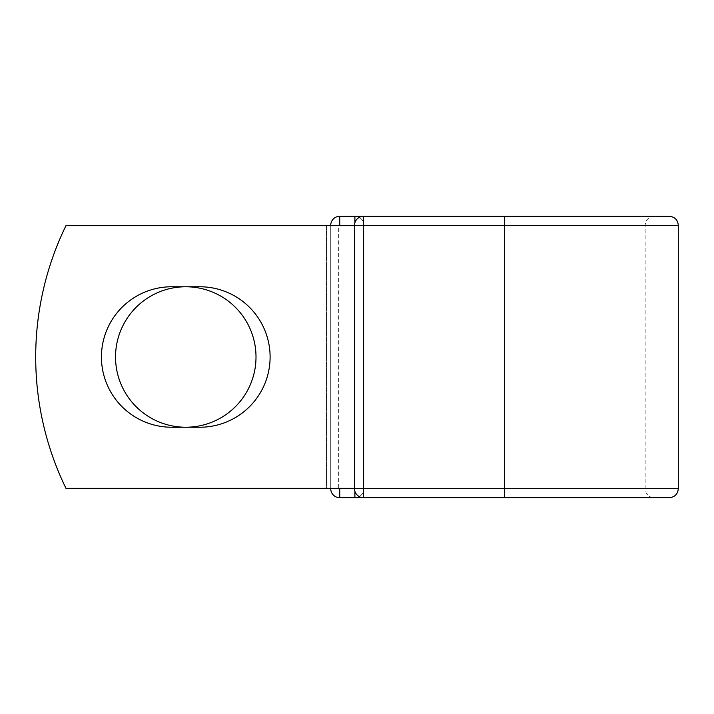 <?xml version="1.0" encoding="UTF-8"?>
<svg xmlns="http://www.w3.org/2000/svg" width="714" height="714" viewBox="0 0 714 714"><rect width="100%" height="100%" fill="white"/><g stroke="black" fill="none" stroke-linecap="round" stroke-linejoin="round"><path stroke-width="0.54" stroke-dasharray="3.57 2.68" d="M101.433 357A70.231 70.231 0 0 0 171.663 427.231L199.875 427.231A70.231 70.231 0 0 0 270.106 357A70.231 70.231 0 0 0 199.875 286.769L171.663 286.769A70.231 70.231 0 0 0 101.433 357M115.534 357A70.231 70.231 0 0 1 185.774 286.769A70.231 70.231 0 0 1 256.005 357A70.231 70.231 0 0 1 185.774 427.231A70.231 70.231 0 0 1 115.534 357M354.528 488.314L354.528 225.686L353.832 225.686L354.528 225.686L354.528 488.314L354.528 225.686L354.528 488.314L65.947 488.314A300.139 300.139 0 0 1 65.947 225.686A300.139 300.139 0 0 0 65.947 488.314A300.139 300.139 0 0 1 65.947 225.686L353.832 225.686L338.677 225.686L338.677 488.314L354.528 488.314L338.677 488.314M354.528 225.686L65.947 225.686L326.432 225.686L326.432 488.314L65.947 488.314L326.432 488.314L326.432 225.686L338.677 225.686M330.734 488.314L330.734 225.686M669.295 216.306L339.739 216.306A9.005 9.005 0 0 0 330.734 225.312L330.734 488.688A9.005 9.005 0 0 0 339.739 497.694L669.295 497.694M363.899 225.312L363.899 488.688L363.899 225.312A9.005 9.005 0 0 0 354.903 216.306A9.005 9.005 0 0 1 363.899 225.312L354.528 225.312L354.528 488.688A9.005 9.005 0 0 0 363.524 497.694L363.524 216.306A9.005 9.005 0 0 0 354.528 225.312L363.899 225.312A9.005 9.005 0 0 0 359.213 217.413A9.005 9.005 0 0 1 363.899 225.312M354.903 491.259L354.528 488.688L504.521 488.688L504.521 216.306L363.524 216.306L654.14 216.306C648.669 216.842 645.67 219.841 645.135 225.312L645.135 488.688L646.054 492.651C647.785 495.864 650.481 497.551 654.14 497.694L504.521 497.694L504.521 488.688L645.135 488.688L363.899 488.688A9.005 9.005 0 0 1 354.903 497.694A9.005 9.005 0 0 0 363.899 488.688A9.005 9.005 0 0 1 359.213 496.587A9.005 9.005 0 0 0 363.899 488.688L354.903 488.688L354.903 222.741M654.14 497.694L504.521 497.694M339.739 216.306A9.005 9.005 0 0 0 330.734 225.312L678.3 225.312M678.3 488.688L330.734 488.688A9.005 9.005 0 0 0 339.739 497.694"/><path stroke-width="1.07" d="M101.433 357A70.231 70.231 0 0 0 171.663 427.231L199.875 427.231A70.231 70.231 0 0 0 270.106 357A70.231 70.231 0 0 0 199.875 286.769L171.663 286.769A70.231 70.231 0 0 0 101.433 357M115.534 357A70.231 70.231 0 0 1 185.774 286.769A70.231 70.231 0 0 1 256.005 357A70.231 70.231 0 0 1 185.774 427.231A70.231 70.231 0 0 1 115.534 357M654.14 216.306L363.524 216.306L363.524 225.312L678.3 225.312C677.764 219.841 674.766 216.842 669.295 216.306L504.521 216.306L504.521 497.694L339.739 497.694A9.005 9.005 0 0 1 330.734 488.688L330.734 488.314M330.734 225.686L330.734 225.312A9.005 9.005 0 0 1 339.739 216.306L354.903 216.306A9.005 9.005 0 0 1 359.213 217.413A9.005 9.005 0 0 0 354.903 216.306L363.524 216.306A9.005 9.005 0 0 0 354.528 225.312L339.739 225.686M504.521 497.694L669.295 497.694C674.766 497.158 677.764 494.159 678.3 488.688L678.3 225.312M339.739 488.314L354.528 488.688L354.528 225.312A9.005 9.005 0 0 1 363.524 216.306M354.528 488.314L65.947 488.314A300.139 300.139 0 0 1 65.947 225.686L354.528 225.686M354.903 497.694A9.005 9.005 0 0 0 359.213 496.587A9.005 9.005 0 0 1 354.903 497.694L354.903 491.259M354.528 488.688A9.005 9.005 0 0 0 363.524 497.694L363.524 488.688L354.528 488.688M330.734 225.312A9.005 9.005 0 0 1 339.739 216.306L339.739 225.312L330.734 225.312M339.739 497.694A9.005 9.005 0 0 1 330.734 488.688L339.739 488.688L339.739 497.694M354.528 225.312L363.524 225.312L363.524 488.688L678.3 488.688M354.903 222.741L354.903 216.306"/></g></svg>
